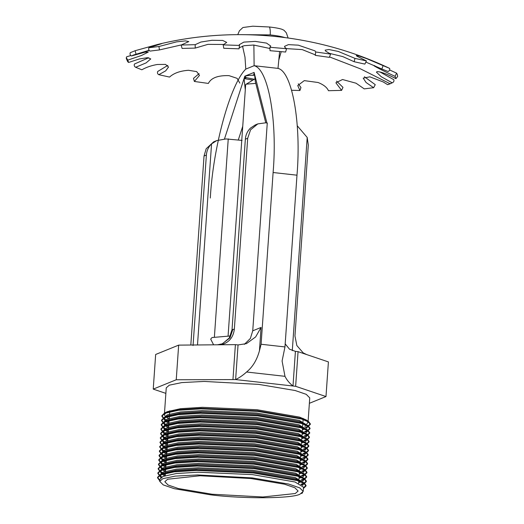 <?xml version="1.0" encoding="UTF-8"?>
<svg xmlns="http://www.w3.org/2000/svg" width="524" height="524" viewBox="0 0 524 524"><rect width="100%" height="100%" fill="white"/><g stroke="black" fill="none" stroke-linecap="round" stroke-linejoin="round"><path stroke-width="0.79" d="M210.7 339.12L212.017 337.541L230.403 335.969M254.526 75.266L252.522 75.266C245.455 75.502 243.464 76.314 246.555 77.69L253.983 79.235M252.247 79.975L244.066 78.587L246.555 77.69M245.298 89.774L244.066 78.587M224.469 138.991L244.846 76.17L245.173 78.253M295.641 386.306L298.064 351.663L328.41 361.914L325.987 396.55L295.641 386.306L292.995 386.005C289.477 383.247 286.805 380.024 284.977 376.324L282.089 361.003L284.971 346.927L261.096 344.255L259.452 350.733C256.937 359.975 252.647 367.069 246.581 372.014C243.156 375.138 239.501 377.66 235.623 379.572L176.241 379.762L153.237 389.109L165.866 393.373M279.62 51.49L277.995 68.382C292.189 71.441 301.444 123.513 296.984 175.193L284.971 346.927M374.798 65.755L374.549 65.677C370.383 64.367 384.74 71.664 395.063 76.34L395.921 78.652C387.184 74.054 380.902 71.709 377.084 71.624L376.415 72.155L381.217 76.701L392.214 82.831L390.157 83.788L387.662 84.685L383.155 81.921L369.879 76.838L363.204 78.115L366.079 82.504L373.645 87.711L364.226 88.87L356.065 83.218L342.519 79.517L335.884 82.772L341.589 90.377L328.443 90.711C327.094 87.508 323.668 84.77 318.173 82.517L304.274 80.624L297.75 85.563L299.911 90.514L291.632 90.259M239.835 83.12L237.143 78.358L229.001 75.639C217.958 75.299 211.08 77.893 208.369 83.434L194.365 81.456L199.474 75.423L196.67 71.605L188.476 70.288C180.138 70.891 173.824 73.15 169.54 77.074L158.805 74.69L165.702 70.838L168.538 67.026L165.558 64.406L157.357 64.485C151.502 65.474 146.327 67.242 141.84 69.79L135.67 67.288L146.131 62.88L150.761 58.917L147.598 57.673L139.404 58.93L128.622 62.461L127.758 60.142L141.519 55.472L148.285 52.086L144.991 52.197L131.465 55.963L133.522 55.013L149.117 50.297M135.67 67.288L136.076 67.478L135.67 67.288C134.327 66.528 133.921 65.434 134.465 64.007L148.783 57.725M373.645 87.711L375.25 84.665L364.409 76.74M379.939 71.939L393.865 79.727C394.205 81.207 393.655 82.242 392.214 82.831L387.662 84.685M130.817 55.537L126.625 56.795L126.376 57.732L127.758 60.142M167.811 65.395L157.691 71.487C157.18 72.934 157.554 74.002 158.805 74.69M199.081 73.655L193.513 78.325L194.365 81.456M131.465 55.963C130.122 55.217 129.723 54.123 130.26 52.688L135.12 50.717L136.017 54.11M341.589 90.377L342.984 87.384L336.598 81.122M299.911 90.514L300.953 87.547L298.3 83.801M128.622 62.461L127.764 61.786C126.422 59.002 125.957 57.653 126.376 57.732M181.147 45.031L195.177 44.678L195.236 48.09L182.097 48.424L181.147 45.031L188.81 41.573L185.476 40.879L176.562 41.868L158.929 46.505L148.875 47.75C148.351 49.158 148.737 50.271 150.034 51.09L159.453 49.924L182.064 44.756M195.236 48.09L207.917 44.357L224.154 44.475M223.178 44.867L223.768 48.287L239.055 48.817L239.494 45.437L223.178 44.867L226.696 42.405L222.687 40.446L211.997 40.289L200.928 42.031L195.177 44.678M239.285 47.75L244.112 45.699L253.616 45.025L269.755 48.463M286.53 48.706L269.893 47.278L270.037 50.697L285.626 52.033L286.53 48.706L285.049 47.553L284.499 46.381L288.39 44.638L298.333 45.162L315.121 50.926L315.671 51.974L330.618 54.09L329.321 57.345L315.317 55.361L315.671 51.974M286.366 48.608L302.23 49.603L314.858 54.673L315.317 55.361M328.843 53.206L342.807 56.612L354.145 61.721L364.881 64.105L366.433 60.928L356.87 56.153L356.274 55.564L359.176 56.035L366.662 58.642L389.666 68.408C390.007 69.889 389.45 70.923 388.009 71.506L381.839 69.004L383.083 65.742M366.466 62.349L381.839 69.004M374.549 65.677L373.92 65.605M395.063 76.34L396.589 73.15L397.349 74.519L397.624 76.524L395.921 78.652M148.875 47.75L161.667 43.662L157.737 44.435C234.058 25.761 316.581 34.027 387.681 67.472L389.666 68.408M354.145 61.721L354.977 58.387L338.294 51.45L328.869 49.511L325.135 50.16L325.699 51.136L330.618 54.09M354.977 58.387L366.433 60.928M158.929 46.505L159.453 49.924M157.737 44.435L135.12 50.717M269.893 47.278L270.751 46.066L266.526 43.099L255.234 41.396L243.857 42.103L239.278 44.684L239.494 45.437M396.589 73.15L389.659 69.967M285.148 37.643C280.884 36.346 276.836 35.678 270.22 34.905L240.876 34.643M288.115 37.997L286.307 32.783L283.982 30.241L281.912 29.265C279.102 28.361 274.962 27.608 269.493 26.999L252.771 26.2L242.92 27.51L239.416 30.798L237.758 34.65M253.878 45.031L254.12 65.71L245.782 69.096L244.996 57.181L242.527 46.066M277.995 68.382L254.12 65.71C268.314 68.762 277.569 120.834 273.109 172.514L261.096 344.255M222.32 343.908L229.27 337.993L232.027 329.72L234.346 329.144L247.695 138.257L250.59 129.788L257.841 123.887L265.655 122.819L267.273 123.002L252.738 330.821L261.083 327.435L255.627 336.945L246.431 343.639L238.047 344.936L235.4 344.641L232.977 379.278M245.782 69.096C230.318 84.207 213.019 147.067 210.307 198.039M265.773 122.832L255.273 81.377L254.572 74.316L253.898 74.703L254.094 72.41L266.945 123.133M197.496 344.962L211.558 143.884L216.726 140.596L225.995 138.939L242.075 140.412M228.248 138.86L214.401 336.893M176.241 379.762L178.658 345.126L155.661 354.473L153.237 389.109M178.658 345.126L235.4 344.641M325.987 396.55L309.37 403.303M165.086 416.18L164.392 414.471L166.252 387.839L169.337 385.16L181.815 382.586L204.163 381.433L258.81 384.4L295.163 390.524L306.226 394.33L309.75 397.873L308.04 422.305L306.848 423.883M298.064 351.663L295.418 351.368L292.995 386.005L235.623 379.572L238.047 344.936M164.392 414.471L167.483 411.595L180.695 408.668L202.349 407.318L257.042 409.735L299.538 417.104L306.206 419.934L308.04 422.305M305.964 424.375L305.223 424.695L307.437 426.32L307.398 426.87M305.047 427.256L305.223 424.695M164.778 420.576L164.163 417.772L167.254 414.89L180.466 411.969L202.12 410.62L256.806 413.03L299.302 420.405L307.804 425.606L307.732 426.706L306.54 428.278M307.647 426.15L305.728 427.676M164.084 418.873L167.176 415.991L180.387 413.069L202.041 411.72L256.734 414.13L299.23 421.506L305.898 424.335L307.732 426.706M305.656 428.77L302.387 429.89M168.662 418.643L165.689 416.776M168.97 422.2L166.252 420.68M165.46 420.071L164.215 418.329M168.355 423.045L165.381 421.172M164.471 424.977L163.855 422.167L166.946 419.292L180.158 416.364L201.812 415.015L256.498 417.431L299.001 424.8L307.503 430.007L307.424 431.101L306.232 432.68M307.346 430.545L305.42 432.071M304.28 432.549L302.158 433.191M163.776 423.268L166.868 420.392L180.079 417.464L201.733 416.115L256.426 418.532L298.922 425.901L305.59 428.73L307.424 431.101M305.348 433.171L302.079 434.291M168.662 426.601L165.944 425.082M165.152 424.473L163.907 422.724M168.047 427.44L165.073 425.573M164.163 429.379L163.547 426.569L166.639 423.693L179.85 420.765L201.504 419.416L256.19 421.833L298.693 429.202L307.195 434.403L307.116 435.503L305.924 437.082M307.038 434.946L305.112 436.472M303.972 436.944L301.85 437.592M163.468 427.669L166.56 424.794L179.771 421.866L201.426 420.517L256.118 422.934L298.615 430.302L305.282 433.132L307.116 435.503M305.04 437.573L301.772 438.693M168.355 430.997L165.636 429.484M164.844 428.874L163.599 427.126M167.739 431.841L164.765 429.975M163.861 433.774L163.239 430.97L166.331 428.088L179.542 425.167L201.196 423.811L255.882 426.228L298.385 433.603L306.887 438.804L306.809 439.905L305.616 441.477M306.73 439.341L304.804 440.867M303.665 441.346L301.542 441.987M163.161 432.071L166.259 429.189L179.463 426.261L201.118 424.912L255.81 427.329L298.307 434.697L304.975 437.527L306.809 439.905M304.732 441.968L301.464 443.088M168.047 435.398L165.329 433.879M164.536 433.269L163.292 431.527M167.431 436.237L164.457 434.37M163.553 438.175L162.931 435.365L166.023 432.49L179.234 429.562L200.888 428.213L255.581 430.63L298.077 437.999L306.579 443.199L306.501 444.3L305.309 445.878M306.422 443.743L304.503 445.269M303.357 445.741L301.235 446.389M162.853 436.466L165.951 433.59L179.156 430.663L200.816 429.313L255.502 431.73L297.999 439.099L304.667 441.929L306.501 444.3M304.424 446.369L301.156 447.489M167.739 439.8L165.021 438.28M164.228 437.671L162.984 435.922M167.123 440.638L164.15 438.771M163.246 442.57L162.623 439.767L165.715 436.885L178.926 433.964L200.581 432.614L255.273 435.025L297.77 442.4L306.271 447.601L306.193 448.701L305.001 450.273M306.114 448.144L304.195 449.671M303.049 450.142L300.927 450.784M162.545 440.867L165.643 437.985L178.848 435.064L200.509 433.708L255.195 436.125L297.691 443.501L304.359 446.33L306.193 448.701M304.117 450.764L300.848 451.885M167.431 444.195L164.713 442.675M163.92 442.066L162.676 440.324M166.815 445.04L163.842 443.166M162.938 446.972L162.316 444.162L165.407 441.287L178.619 438.359L200.273 437.009L254.965 439.426L297.462 446.795L305.964 452.002L305.885 453.096L304.693 454.675M305.806 452.539L303.887 454.066M302.741 454.537L300.619 455.186M162.237 445.262L165.335 442.387L178.54 439.459L200.201 438.11L254.887 440.527L297.383 447.896L304.051 450.725L305.885 453.096M303.809 455.166L300.547 456.286M167.123 448.596L164.405 447.077M163.612 446.468L162.368 444.719M166.508 449.435L163.534 447.568M162.63 451.374L162.008 448.564L165.099 445.688L178.311 442.76L199.965 441.411L254.657 443.828L297.154 451.197L305.656 456.397L305.577 457.498L304.385 459.076M305.499 456.941L303.579 458.467M302.433 458.939L300.311 459.587M161.929 449.664L165.027 446.789L178.232 443.861L199.893 442.511L254.579 444.928L297.075 452.297L303.743 455.127L305.577 457.498M303.501 459.568L300.239 460.681M166.815 452.991L164.097 451.478M163.305 450.869L162.06 449.12M166.2 453.836L163.226 451.963M162.322 455.769L161.7 452.965L164.791 450.083L178.003 447.162L199.657 445.806L254.35 448.223L296.846 455.598L305.348 460.799L305.269 461.899L304.077 463.471M305.191 461.336L303.272 462.862M302.125 463.34L300.003 463.982M161.621 454.066L164.719 451.184L177.924 448.256L199.585 446.906L254.271 449.323L296.767 456.692L303.435 459.522L305.269 461.899M303.193 463.963L299.931 465.083M166.508 457.393L163.789 455.873M162.997 455.264L161.752 453.522M165.892 458.231L162.918 456.365M162.014 460.17L161.392 457.36L164.484 454.485L177.695 451.557L199.349 450.208L254.042 452.625L296.538 459.993L305.04 465.194L304.961 466.295L303.769 467.873M304.883 465.738L302.964 467.264M301.817 467.736L299.695 468.384M161.313 458.461L164.412 455.585L177.623 452.657L199.277 451.308L253.963 453.725L296.46 461.094L303.127 463.923L304.961 466.295M302.885 468.364L299.623 469.484M166.2 461.788L163.481 460.275M162.689 459.666L161.444 457.917M165.584 462.633L162.61 460.766M161.706 464.565L161.084 461.762L164.182 458.88L177.387 455.959L199.041 454.609L253.734 457.02L296.23 464.395L304.732 469.596L304.654 470.696L303.462 472.268M304.575 470.139L302.656 471.666M301.51 472.137L299.387 472.779M161.006 462.862L164.104 459.98L177.315 457.059L198.969 455.703L253.655 458.12L296.152 465.495L302.82 468.325L304.654 470.696M302.577 472.759L299.315 473.879M165.892 466.19L163.174 464.67M162.381 464.061L161.137 462.319M165.276 467.028L162.302 465.161M161.399 468.967L160.776 466.157L163.874 463.281L177.079 460.354L198.74 459.004L253.426 461.421L295.922 468.79L304.424 473.997L304.346 475.091L303.154 476.67M304.267 474.534L302.348 476.061M301.202 476.532L299.08 477.181M160.698 467.257L163.796 464.382L177.007 461.454L198.662 460.105L253.347 462.522L295.844 469.89L302.512 472.72L304.346 475.091M302.269 477.161L299.007 478.281M165.584 470.591L162.866 469.072M162.073 468.463L160.829 466.714M164.975 471.43L161.995 469.563M161.091 473.369L160.468 470.559L163.567 467.683L176.771 464.755L198.432 463.406L253.118 465.823L295.615 473.192L304.117 478.392L304.038 479.493L302.846 481.071M303.959 478.936L302.04 480.462M300.894 480.934L298.772 481.582M160.39 471.659L163.488 468.777L176.699 465.856L198.354 464.506L253.04 466.917L295.536 474.292L302.204 477.122L304.038 479.493M301.962 481.563L298.7 482.676M165.276 474.986L162.558 473.467M161.765 472.864L160.521 471.115M164.667 475.831L161.687 473.958M160.783 477.764L160.161 474.96L163.259 472.078L176.464 469.15L198.124 467.801L252.81 470.218L295.307 477.587L303.809 482.794L303.73 483.894L302.538 485.466M303.651 483.331L301.732 484.857M160.082 476.054L163.18 473.179L176.392 470.251L198.046 468.901L252.732 471.318L295.228 478.687L301.896 481.517L303.73 483.894M161.458 477.259L160.213 475.517M159.715 481.36L159.853 479.355L162.951 476.48L176.156 473.552L197.817 472.203L252.502 474.62L294.999 481.988L303.501 487.189L303.206 491.394L300.128 494.073C292.903 498.606 243.693 499.018 210.648 494.833L174.302 488.702L163.239 484.903L159.715 481.36L162.794 478.681L175.278 476.106L197.62 474.954L252.273 477.914L288.619 484.045L299.689 487.851L303.206 491.394M250.793 478.517L200.024 475.759L167.667 479.224L164.811 481.713L168.08 485.008L178.357 488.538L212.128 494.237L262.897 496.988L295.254 493.529L298.117 491.034L294.842 487.746L284.565 484.215L250.793 478.517M301.28 493.536L302.525 492.96L302.564 492.409M306.219 427.42L305.708 427.656M159.787 480.298L157.586 477.266L160.462 474.436L174.433 471.279L196.814 469.897L253.334 472.412L297.252 480.05L304.136 482.971L306.042 485.434L303.462 487.772M161.929 476.978L160.488 476.159M160.095 475.897L157.888 472.864L160.77 470.041L174.741 466.884L197.122 465.495L253.642 468.011L297.56 475.648L304.444 478.569L306.35 481.039L303.769 483.37M303.586 483.449L300.848 484.333M165.348 473.965L163.337 473.113M162.237 472.576L160.796 471.757M160.403 471.502L158.196 468.463L161.078 465.639L175.049 462.482L197.43 461.094L253.95 463.609L297.868 471.246L304.752 474.174L306.658 476.637L304.077 478.975M303.894 479.054L301.156 479.932M299.59 480.305L298.85 480.456M165.656 469.57L163.645 468.711M162.545 468.181L161.104 467.362M160.711 467.1L158.503 464.067L161.385 461.244L175.357 458.081L197.738 456.699L254.258 459.214L298.176 466.851L305.06 469.773L306.966 472.235L304.385 474.574M304.202 474.652L301.464 475.537M299.898 475.903L299.158 476.054M165.964 465.168L163.953 464.316M162.853 463.779L161.412 462.961M161.019 462.705L158.811 459.666L161.693 456.843L175.664 453.686L198.046 452.297L254.566 454.812L298.483 462.45L305.368 465.377L307.274 467.84L304.693 470.179M304.51 470.251L301.772 471.135M300.206 471.502L299.466 471.659M166.272 460.766L164.261 459.915M163.161 459.384L161.72 458.566M161.327 458.304L159.119 455.271L162.001 452.441L175.972 449.284L198.354 447.902L254.874 450.417L298.791 458.055L305.675 460.976L307.581 463.439L305.001 465.777M304.817 465.856L302.079 466.733M300.507 467.107L299.774 467.257M166.58 456.371L164.569 455.513M163.468 454.983L162.027 454.164M161.634 453.902L159.427 450.869L162.309 448.046L176.28 444.889L198.662 443.501L255.181 446.016L299.099 453.653L305.983 456.574L307.889 459.044L305.309 461.382M305.125 461.454L302.387 462.338M300.815 462.705L300.082 462.856M166.887 451.97L164.877 451.118M163.776 450.581L162.335 449.762M161.942 449.507L159.735 446.474L162.617 443.645L176.588 440.488L198.969 439.099L255.489 441.621L299.407 449.251L306.291 452.179L308.197 454.642L305.616 456.98M305.433 457.059L302.695 457.937M301.123 458.31L300.39 458.461M167.195 447.575L165.178 446.717M164.084 446.186L162.643 445.367M162.25 445.105L160.043 442.073L162.925 439.25L176.896 436.092L199.277 434.704L255.797 437.219L299.715 444.856L306.599 447.778L308.505 450.24L305.924 452.579M305.741 452.657L303.003 453.542M301.431 453.908L300.697 454.059M167.503 443.173L165.486 442.322M164.392 441.784L162.951 440.966M162.558 440.71L160.351 437.671L163.233 434.848L177.204 431.691L199.585 430.302L256.105 432.817L300.023 440.455L306.907 443.383L308.813 445.845L306.226 448.184M306.049 448.256L303.311 449.14M301.739 449.513L301.005 449.664M167.811 438.771L165.794 437.92M164.7 437.389L163.259 436.571M162.866 436.309L160.658 433.276L163.54 430.446L177.512 427.289L199.893 425.907L256.413 428.422L300.331 436.06L307.215 438.981L309.114 441.444L306.533 443.782M306.357 443.861L303.619 444.738M302.047 445.112L301.313 445.262M168.119 434.376L166.101 433.518M165.008 432.988L163.567 432.169M163.174 431.914L160.966 428.874L163.848 426.051L177.819 422.894L200.201 421.506L256.721 424.021L300.638 431.658L307.523 434.579L309.422 437.049L306.841 439.387M306.664 439.459L303.927 440.343M302.355 440.71L301.621 440.861M168.427 429.975L166.409 429.123M165.315 428.593L163.874 427.767M163.481 427.512L161.274 424.479L164.156 421.65L178.127 418.493L200.502 417.111L257.029 419.626L300.946 427.256L307.83 430.184L309.73 432.647L307.149 434.986M306.972 435.064L304.234 435.942M302.662 436.315L301.929 436.466M168.735 425.58L166.717 424.722M165.623 424.191L164.182 423.372M163.789 423.11L161.582 420.078L164.464 417.255L178.435 414.098L200.81 412.709L257.33 415.224L301.254 422.861L308.138 425.783L310.038 428.246L307.457 430.584M307.274 430.663L304.542 431.547M302.97 431.914L302.237 432.064M169.042 421.178L167.025 420.327M165.931 419.789L164.49 418.971M164.097 418.715L161.89 415.676L164.772 412.853L178.736 409.696L201.118 408.307L257.638 410.823L301.562 418.46L308.446 421.388L310.346 423.851L307.765 426.189M159.748 480.849L157.547 477.816L160.744 474.842L174.394 471.829L196.775 470.447L253.295 472.962L297.219 480.593L303.822 483.344L306.003 485.984L303.756 488.171M160.108 476.486L157.855 473.414L161.051 470.447L174.702 467.434L197.083 466.046L253.603 468.561L297.527 476.198L304.123 478.943L306.311 481.589L304.064 483.77M302.682 484.327L301.483 484.7M165.309 474.515L162.722 473.388M160.416 472.085L158.163 469.013L161.359 466.046L175.009 463.033L197.391 461.644L253.911 464.159L297.835 471.796L304.431 474.548L306.619 477.187L304.372 479.375M302.99 479.925L301.791 480.298M300.37 480.665L298.818 481.006M165.617 470.12L163.03 468.993M160.724 467.69L158.471 464.618L161.667 461.651L175.317 458.631L197.699 457.249L254.219 459.764L298.136 467.401L304.739 470.146L306.926 472.786L304.68 474.973M303.298 475.523L302.099 475.903M300.678 476.27L299.125 476.604M165.925 465.718L163.337 464.591M161.032 463.288L158.772 460.216L161.975 457.249L175.625 454.236L198.007 452.847L254.526 455.363L298.444 463L305.047 465.751L307.234 468.391L304.654 470.729M303.606 471.128L302.407 471.502M300.986 471.869L299.433 472.209M166.232 461.316L163.645 460.19M161.34 458.886L159.08 455.821L162.283 452.854L175.933 449.834L198.314 448.452L254.834 450.968L298.752 458.605L305.354 461.349L307.542 463.989L305.296 466.177M303.913 466.727L302.715 467.107M301.293 467.474L299.735 467.808M166.54 456.921L163.953 455.795M161.647 454.491L159.388 451.419L162.591 448.452L176.241 445.439L198.622 444.051L255.142 446.566L299.06 454.203L305.662 456.948L307.85 459.594L305.603 461.775M304.221 462.332L303.023 462.705M301.601 463.072L300.042 463.406M166.848 452.52L164.261 451.393M161.955 450.09L159.696 447.018L162.899 444.051L176.549 441.038L198.93 439.649L255.45 442.164L299.368 449.802L305.97 452.553L308.158 455.192L305.577 457.531M304.529 457.93L303.324 458.304M301.909 458.67L300.35 459.011M167.156 448.125L164.569 446.998M162.263 445.695L160.003 442.623L163.206 439.656L176.857 436.636L199.238 435.254L255.758 437.769L299.676 445.407L306.278 448.151L308.466 450.791L306.219 452.978M304.837 453.529L303.632 453.908M302.217 454.275L300.658 454.609M167.464 443.723L164.877 442.597M162.571 441.293L160.311 438.221L163.508 435.254L177.164 432.241L199.546 430.852L256.066 433.368L299.983 441.005L306.586 443.756L308.774 446.396L306.527 448.583M305.145 449.134L303.94 449.507M302.525 449.874L300.966 450.214M167.772 439.322L165.184 438.195M162.879 436.892L160.619 433.826L163.816 430.859L177.472 427.839L199.854 426.457L256.374 428.973L300.291 436.61L306.894 439.354L309.081 441.994L306.501 444.332M305.453 444.732L304.248 445.112M302.833 445.479L301.274 445.813M168.08 434.927L165.492 433.8M163.187 432.496L160.927 429.425L164.123 426.457L177.78 423.444L200.161 422.056L256.681 424.571L300.599 432.208L307.202 434.953L309.389 437.599L307.143 439.787M305.761 440.337L304.555 440.71M303.141 441.077L301.582 441.411M168.387 430.525L165.8 429.398M163.495 428.095L161.235 425.029L164.431 422.056L178.088 419.043L200.469 417.654L256.989 420.169L300.907 427.807L307.509 430.558L309.697 433.197L307.45 435.385M306.068 435.935L304.863 436.309M303.448 436.675L301.889 437.016M168.695 426.13L166.108 425.003M163.802 423.7L161.543 420.628L164.739 417.661L178.396 414.648L200.777 413.259L257.297 415.774L301.215 423.412L307.817 426.156L310.005 428.796L307.418 431.134M306.376 431.534L305.171 431.914M303.756 432.28L302.197 432.614M169.003 421.728L166.409 420.602M164.11 419.298L161.851 416.226L165.047 413.259L178.704 410.246L201.085 408.858L257.605 411.373L301.523 419.01L308.125 421.761L310.306 424.401L308.066 426.588M211.558 143.884C208.473 146.89 206.744 150.617 206.377 155.052L204.032 156.008L190.815 345.021M204.032 156.008L206.174 148.757L213.648 141.847L216.726 140.596M206.377 155.052L193.055 345.558M297.265 125.799L307.202 137.445L308.302 145.056L294.953 335.943L296.839 345.526L303.2 352.875L305.571 354.204M247.695 138.257L245.35 139.214C245.717 134.773 247.446 131.052 250.531 128.046L255.286 124.922L257.841 123.887M245.35 139.214L232.027 329.72M234.346 329.144C233.35 337.351 229.021 342.558 221.357 344.759M244.348 344.36L250.374 338.465L252.738 330.821M295.418 351.368L289.49 349.174L285.187 343.868M232.872 329.373L229.984 337.849L221.888 344.091M253.898 74.703L252.522 75.266M228.084 335.956L245.651 84.718L246.3 84.154L255.778 83.388M242.75 126.258L238.296 139.987M133.522 55.013L149.288 50.5M390.157 83.788L360.591 68.906L329.753 57.011M269.493 26.999C270.174 28.794 270.417 31.427 270.22 34.905M261.083 327.435L259.452 350.733M244.846 76.17L254.094 72.41M296.984 175.193L273.109 172.514M246.581 372.014L284.977 376.324M307.202 137.445L292.294 350.641M213.609 344.825L210.694 339.126M281.211 51.627L278.788 60.149M165.23 475.648L165.466 472.347M165.538 471.246L165.767 467.952M165.846 466.851L166.075 463.55M166.154 462.45L166.383 459.155M166.462 458.055L166.691 454.753M166.77 453.653L166.999 450.352M167.077 449.251L167.307 445.957M167.385 444.856L167.615 441.555M167.693 440.455L167.922 437.16M168.001 436.06L168.23 432.759M168.309 431.658L168.538 428.357M168.617 427.256L168.846 423.962M168.924 422.861L169.154 419.56M169.232 418.46L169.462 415.165M169.54 414.065L169.769 410.764M157.586 477.266L157.547 477.816M306.042 485.434L306.003 485.984M157.888 472.864L157.855 473.414M306.35 481.039L306.311 481.589M158.196 468.463L158.163 469.013M306.658 476.637L306.619 477.187M158.503 464.067L158.471 464.618M306.966 472.235L306.926 472.786M158.811 459.666L158.772 460.216M307.274 467.84L307.234 468.391M159.119 455.271L159.08 455.821M307.581 463.439L307.542 463.989M159.427 450.869L159.388 451.419M307.889 459.044L307.85 459.594M159.735 446.474L159.696 447.018M308.197 454.642L308.158 455.192M160.043 442.073L160.003 442.623M308.505 450.24L308.466 450.791M160.351 437.671L160.311 438.221M308.813 445.845L308.774 446.396M160.658 433.276L160.619 433.826M309.114 441.444L309.081 441.994M160.966 428.874L160.927 429.425M309.422 437.049L309.389 437.599M161.274 424.479L161.235 425.029M309.73 432.647L309.697 433.197M161.582 420.078L161.543 420.628M310.038 428.246L310.005 428.796M161.89 415.676L161.851 416.226M310.346 423.851L310.306 424.401M304.988 470.578L304.654 470.735M305.911 457.38L305.577 457.537M306.835 444.182L306.494 444.339M307.758 430.983L307.418 431.141M162.885 473.316L160.462 474.436M301.896 481.517L304.136 482.971M163.193 468.915L160.77 470.041M302.204 477.122L304.444 478.569M163.495 464.513L161.078 465.639M302.512 472.72L304.752 474.174M163.802 460.118L161.385 461.244M302.82 468.325L305.06 469.773M164.11 455.716L161.693 456.843M303.127 463.923L305.368 465.377M164.418 451.321L162.001 452.441M303.435 459.522L305.675 460.976M164.726 446.92L162.309 448.046M303.743 455.127L305.983 456.574M165.034 442.518L162.617 443.645M304.051 450.725L306.291 452.179M165.342 438.123L162.925 439.25M304.359 446.33L306.599 447.778M165.65 433.721L163.233 434.848M304.667 441.929L306.907 443.383M165.957 429.326L163.54 430.446M304.975 437.527L307.215 438.981M166.265 424.925L163.848 426.051M305.282 433.132L307.523 434.579M166.573 420.523L164.156 421.65M305.59 428.73L307.83 430.184M166.881 416.128L164.464 417.255M305.898 424.335L308.138 425.783M167.189 411.726L164.772 412.853M306.206 419.934L308.446 421.388M217.427 344.792L222.733 343.744M306.638 354.558L303.2 352.875M298.654 483.298L298.883 480.004M298.962 478.903L299.191 475.602M299.269 474.502L299.499 471.207M299.577 470.107L299.807 466.805M299.885 465.705L300.114 462.404M300.193 461.303L300.422 458.009M300.501 456.908L300.73 453.607M300.809 452.507L301.038 449.212M301.117 448.112L301.346 444.811M301.424 443.71L301.654 440.409M301.732 439.315L301.962 436.014M302.04 434.913L302.269 431.612M302.348 430.512L302.577 427.217M302.656 426.117L302.885 422.816M302.964 421.715L303.193 418.414M254.782 78.947L245.795 84.449"/></g></svg>
